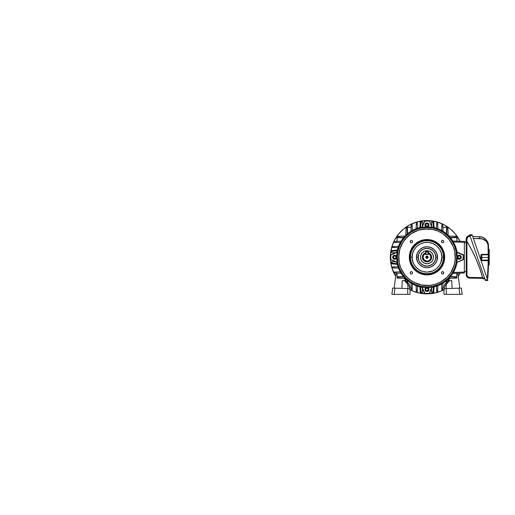 <?xml version="1.0" encoding="UTF-8"?>
<svg xmlns="http://www.w3.org/2000/svg" width="515" height="515" viewBox="0 0 515 515"><rect width="100%" height="100%" fill="white"/><g stroke="black" fill="none" stroke-linecap="round" stroke-linejoin="round"><path stroke-width="0.77" d="M427.971 256.586L428.158 257.217A1.159 1.159 0 0 1 426.999 258.376A1.159 1.159 0 0 1 425.834 257.217L428.158 257.217L428.068 257.661L427.965 256.573L426.774 256.077L425.924 256.773L426.034 257.861L426.163 256.406M426.034 257.861L426.774 258.356L427.817 258.041L426.188 258.047M426.13 252.871L424.534 253.535L423.311 254.758L422.648 256.354L422.648 258.079L423.311 259.682L424.534 260.905L426.999 261.652L424.733 261.028L422.731 258.427L423.259 254.835L425.602 253.007M428.39 252.801A4.629 4.629 0 0 1 426.999 261.845A4.629 4.629 0 0 1 425.602 252.801A4.641 4.641 0 0 0 426.999 261.858L425.223 261.498L423.723 260.493L422.718 258.987L422.364 257.217L422.718 255.446L423.723 253.947L426.092 252.678L424.418 253.361L423.137 254.635L422.358 257.217L423.137 259.798L424.418 261.079L426.999 261.858L428.77 261.498L426.999 261.858A4.641 4.641 0 0 0 428.39 252.788M428.39 253.032L428.39 253.528A3.946 3.946 0 0 1 430.946 257.217L431.409 257.217A4.41 4.41 0 0 0 428.39 253.032A4.41 4.41 0 0 1 431.409 257.217L430.946 257.217A3.946 3.946 0 0 1 426.999 261.163A3.946 3.946 0 0 1 423.053 257.217L422.59 257.217A4.41 4.41 0 0 0 426.999 261.626A4.41 4.41 0 0 0 431.409 257.217A4.41 4.41 0 0 1 426.999 261.626A4.41 4.41 0 0 1 425.602 253.032A4.41 4.41 0 0 0 422.59 257.217L423.053 257.217L423.755 254.97L425.602 253.528L425.602 254.429L428.39 254.429L428.39 253.528L429.426 254.107L430.765 256.039L430.643 258.73L429.188 260.5L426.999 261.163L424.206 260.004L423.053 257.217A3.946 3.946 0 0 1 425.602 253.528L425.602 254.429L428.39 254.429L428.39 251.88L425.834 251.88L425.834 254.198L428.158 254.198L428.158 251.88L428.158 254.198L425.602 254.198L425.834 251.648L428.158 251.648L425.834 251.648L428.158 251.648L428.39 253.032M427.901 252.678L429.568 253.367L430.849 254.648L431.628 257.217L430.849 259.792L428.77 261.498L430.855 259.798L431.641 257.217L431.287 255.44L430.283 253.934L427.901 252.665M428.39 253.007L430.733 254.835L431.261 258.427L429.259 261.028L426.999 261.652L428.692 261.311L430.134 260.352L431.345 258.079L431.345 256.354L430.682 254.758L429.459 253.535L427.862 252.871M426.999 257.217L425.834 257.217A1.159 1.159 0 0 1 426.999 256.058A1.159 1.159 0 0 1 428.158 257.217L426.999 257.217M426.188 256.386L427.804 256.386M426.999 263.719A6.495 6.495 0 0 1 420.498 257.217A6.495 6.495 0 0 1 426.999 250.721L424.508 251.211L422.403 252.62L420.993 254.732L420.498 257.217L420.993 259.702L422.403 261.813L424.508 263.223L426.999 263.719L429.484 263.223L431.596 261.813L432.999 259.702L433.495 257.217L432.999 254.732L431.596 252.62L429.484 251.211L426.999 250.721A6.495 6.495 0 0 1 433.495 257.217A6.495 6.495 0 0 1 426.999 263.719M409.316 257.217L409.779 257.217A17.22 17.22 0 0 1 426.999 239.996A17.22 17.22 0 0 1 444.22 257.217L444.683 257.217A17.684 17.684 0 0 0 426.999 239.533A17.684 17.684 0 0 0 409.316 257.217A17.684 17.684 0 0 1 426.999 239.533A17.684 17.684 0 0 1 444.683 257.217L444.342 260.667L443.338 263.983L441.703 267.04L439.501 269.725L436.823 271.92L433.765 273.555L430.45 274.559L426.999 274.901L423.549 274.559L420.227 273.555L417.169 271.92L414.491 269.725L412.296 267.04L410.661 263.983L409.65 260.667L409.316 257.217L409.65 253.766L410.661 250.451L412.296 247.393L414.491 244.715L417.169 242.514L420.227 240.878L423.549 239.874L426.999 239.533L430.45 239.874L433.765 240.878L436.823 242.514L439.501 244.715L441.703 247.393L443.338 250.451L444.342 253.766L444.683 257.217A17.684 17.684 0 0 1 426.999 274.901A17.684 17.684 0 0 1 409.316 257.217A17.684 17.684 0 0 0 426.999 274.901A17.684 17.684 0 0 0 444.683 257.217L444.22 257.217L443.885 253.856L442.906 250.625L441.316 247.651L439.173 245.043L436.565 242.9L433.585 241.31L430.36 240.325L426.999 239.996L421.997 240.737L417.433 242.9L413.687 246.292L411.086 250.625L409.863 255.53L410.107 260.577L411.807 265.334L414.82 269.397L418.882 272.403L423.639 274.109L428.686 274.353L433.585 273.13L437.924 270.53L441.316 266.783L443.479 262.219L444.22 257.217A17.22 17.22 0 0 1 426.999 274.437A17.22 17.22 0 0 1 409.779 257.217L409.316 257.217M410.487 257.217A16.506 16.506 0 0 0 426.999 273.729A16.506 16.506 0 0 0 443.505 257.217L443.698 257.217A16.699 16.699 0 0 1 426.999 273.916A16.699 16.699 0 0 1 410.301 257.217L412.109 257.217C411.511 261.575 415.978 271.901 426.999 272.107C438.014 271.901 442.482 261.575 441.883 257.217L443.505 257.217C444.168 262.045 439.218 273.504 426.999 273.729C414.781 273.504 409.824 262.045 410.487 257.217C409.824 252.389 414.781 240.936 426.999 240.711C439.218 240.936 444.168 252.389 443.505 257.217L441.883 257.217L440.75 262.914L439.372 265.489L436.443 268.727L432.697 270.974L426.999 272.107L422.673 271.463L418.727 269.596L415.489 266.661L413.242 262.914L412.18 258.678L412.399 254.313L413.867 250.2L416.474 246.691L419.983 244.091L424.096 242.617L428.454 242.404L432.697 243.466L436.443 245.713L439.372 248.945L441.246 252.897L441.883 257.217C442.482 252.865 438.014 242.533 426.999 242.333C415.978 242.533 411.511 252.865 412.109 257.217L410.301 257.217L410.622 253.959L411.569 250.824L414.092 246.627L416.403 244.31L419.126 242.488L423.742 240.84L426.999 240.518L431.847 241.239L436.276 243.331L439.907 246.627L442.424 250.824L443.615 255.582L443.376 260.474L441.722 265.09L438.806 269.023L434.866 271.946L430.257 273.594L425.358 273.832L420.607 272.647L416.403 270.124L413.114 266.493L411.022 262.064L410.301 257.217A16.699 16.699 0 0 1 426.999 240.518A16.699 16.699 0 0 1 443.698 257.217L443.505 257.217A16.506 16.506 0 0 0 426.999 240.711A16.506 16.506 0 0 0 410.487 257.217M435.857 257.217L437.48 257.217C437.905 260.281 434.757 267.555 426.999 267.697C419.236 267.555 416.094 260.281 416.513 257.217L418.135 257.217C417.781 259.811 420.44 265.959 426.999 266.075C433.553 265.959 436.211 259.811 435.857 257.217A8.858 8.858 0 0 0 426.999 248.359A8.858 8.858 0 0 0 418.135 257.217L418.18 257.217A8.819 8.819 0 0 1 426.999 248.397A8.819 8.819 0 0 1 435.819 257.217L435.143 260.59L433.231 263.455L430.373 265.367L426.999 266.036L423.62 265.367L420.761 263.455L418.85 260.59L418.18 257.217L418.85 253.844L420.761 250.979L423.62 249.067L426.999 248.397L430.373 249.067L433.231 250.979L435.143 253.844L435.819 257.217A8.819 8.819 0 0 1 426.999 266.036A8.819 8.819 0 0 1 418.18 257.217L418.135 257.217A8.858 8.858 0 0 0 426.999 266.075A8.858 8.858 0 0 0 435.857 257.217C436.211 254.622 433.553 248.481 426.999 248.359C420.44 248.481 417.781 254.622 418.135 257.217L416.513 257.217C416.094 254.153 419.236 246.878 426.999 246.737C434.757 246.878 437.905 254.153 437.48 257.217L435.857 257.217M431.119 252.196L430.611 251.816A6.495 6.495 0 0 1 432.4 253.612L432.729 254.153A6.495 6.495 0 0 1 432.729 260.281M432.021 261.337L432.4 260.828A6.495 6.495 0 0 1 430.604 262.624L430.064 262.946A6.495 6.495 0 0 1 423.935 262.946M422.873 262.238L423.388 262.618A6.495 6.495 0 0 1 421.592 260.822L421.264 260.281A6.495 6.495 0 0 1 421.27 254.153M396.762 257.217L397.316 257.217A29.683 29.683 0 0 1 426.999 227.533A29.683 29.683 0 0 1 456.676 257.217L457.236 257.217L456.676 257.217A29.683 29.683 0 0 1 426.999 286.9A29.683 29.683 0 0 1 397.316 257.217L396.762 257.217L395.861 255.537L394.735 255.195A2.021 2.021 0 0 0 392.713 257.217A2.021 2.021 0 0 0 394.735 259.238A2.021 2.021 0 0 1 392.713 257.217A2.021 2.021 0 0 1 394.735 255.195L394.735 255.195A2.021 2.021 0 0 1 396.762 257.217A2.021 2.021 0 0 1 394.735 259.238L394.735 259.077A1.854 1.854 0 0 1 392.881 257.217A1.854 1.854 0 0 1 394.735 255.363L396.048 255.904L396.595 257.217L396.048 258.53L394.735 259.077L393.421 258.53L392.881 257.217L393.421 255.904L394.735 255.363A1.854 1.854 0 0 1 396.595 257.217A1.854 1.854 0 0 1 394.735 259.077L394.735 259.238A2.021 2.021 0 0 0 396.762 257.217A2.021 2.021 0 0 0 394.735 255.195L393.615 255.537L392.868 256.444L392.752 257.609L393.306 258.646L394.342 259.2L395.514 259.09L396.421 258.343L396.762 257.217M426.858 226.973A30.243 30.243 0 0 0 422.094 227.379L421.92 227.16A30.482 30.482 0 0 0 396.936 252.138L397.155 252.311A30.243 30.243 0 0 0 396.756 257.082M457.236 257.082A30.243 30.243 0 0 0 456.837 252.311L457.056 252.138A30.482 30.482 0 0 0 432.079 227.16L431.905 227.379A30.243 30.243 0 0 0 427.135 226.973M398.661 257.217L398.668 257.217A28.325 28.325 0 0 1 426.999 228.892A28.325 28.325 0 0 1 455.324 257.217A28.338 28.338 0 0 0 426.999 228.879A28.338 28.338 0 0 0 398.661 257.217A28.338 28.338 0 0 0 426.999 285.555A28.338 28.338 0 0 0 455.337 257.217L455.337 257.217A28.325 28.325 0 0 1 426.999 285.542A28.325 28.325 0 0 1 398.668 257.217L399.202 262.747L400.818 268.064L403.432 272.963L406.959 277.257L411.253 280.778L416.152 283.398L421.47 285.014L426.999 285.555L432.529 285.014L437.84 283.398L442.739 280.778L447.033 277.257L450.561 272.963L453.181 268.064L454.79 262.747L455.337 257.217L454.79 251.687L453.181 246.37L450.561 241.471L447.033 237.177L442.739 233.655L437.84 231.035L432.529 229.426L426.999 228.879L418.772 230.096L413.642 232.226L409.019 235.31L403.432 241.471L399.878 248.99L398.797 254.442L399.215 262.747L400.825 268.058L405.099 275.19L409.026 279.117L413.642 282.201L421.47 285.001L429.774 285.407L435.22 284.325L440.351 282.201L447.026 277.25L450.548 272.956L454.101 265.437L455.189 259.991L454.777 251.693L453.168 246.376L448.893 239.25L442.733 233.662L437.84 231.048L432.523 229.433L424.218 229.027L418.772 230.108L411.26 233.662L405.099 239.25L402.015 243.865L399.891 248.996L398.668 257.217M412.56 241.593A1.185 1.185 0 0 1 411.376 242.777A1.185 1.185 0 0 1 410.191 241.593A1.185 1.185 0 0 1 411.376 240.408A1.185 1.185 0 0 1 412.56 241.593L412.212 242.43L411.376 242.777L410.539 242.43L410.191 241.593L410.539 240.756L411.376 240.408L412.212 240.756L412.56 241.593M443.808 241.593A1.185 1.185 0 0 1 442.623 242.777A1.185 1.185 0 0 1 441.439 241.593A1.185 1.185 0 0 1 442.623 240.408A1.185 1.185 0 0 1 443.808 241.593L443.46 242.43L442.623 242.777L441.78 242.43L441.439 241.593L441.78 240.756L442.623 240.408L443.46 240.756L443.808 241.593M443.808 272.841A1.185 1.185 0 0 1 442.623 274.025A1.185 1.185 0 0 1 441.439 272.841A1.185 1.185 0 0 1 442.623 271.656A1.185 1.185 0 0 1 443.808 272.841L443.46 273.677L442.623 274.025L441.78 273.677L441.439 272.841L441.78 272.004L442.623 271.656L443.46 272.004L443.808 272.841M412.56 272.841A1.185 1.185 0 0 1 411.376 274.025A1.185 1.185 0 0 1 410.191 272.841A1.185 1.185 0 0 1 411.376 271.656A1.185 1.185 0 0 1 412.56 272.841L412.212 273.677L411.376 274.025L410.539 273.677L410.191 272.841L410.539 272.004L411.376 271.656L412.212 272.004L412.56 272.841M396.756 257.358A30.243 30.243 0 0 0 397.155 262.122L396.936 252.138A30.482 30.482 0 0 1 421.92 227.16L431.905 227.379L429.555 221.064L432.079 227.16A30.482 30.482 0 0 1 457.056 252.138L456.837 262.122A30.243 30.243 0 0 0 457.236 257.358M427.135 287.46A30.243 30.243 0 0 0 431.905 287.061L421.92 287.273A30.482 30.482 0 0 1 396.936 262.296A30.482 30.482 0 0 0 421.92 287.273L422.094 287.061A30.243 30.243 0 0 0 426.858 287.46M457.056 262.296A30.482 30.482 0 0 1 432.079 287.273A30.482 30.482 0 0 0 457.056 262.296L463.152 259.47L463.191 255.092L456.837 252.311L463.146 254.661L457.056 252.138L463.146 254.661L463.191 255.092L463.056 259.547L457.056 262.296L463.358 259.605L463.146 254.661A0.464 0.464 0 0 1 463.436 255.092L463.436 259.341A0.464 0.464 0 0 1 463.146 259.772L457.056 262.296M431.905 287.061L429.33 293.273L431.905 287.061M397.155 262.122L390.937 259.547L397.155 262.122M397.316 257.217L397.889 251.429L399.576 245.861L402.318 240.724L406.007 236.231L410.507 232.535L415.637 229.793L421.206 228.106L426.999 227.533L432.787 228.106L438.355 229.793L443.486 232.535L447.986 236.231L451.674 240.724L454.417 245.861L456.11 251.429L456.676 257.217L456.11 263.011L454.417 268.579L451.674 273.71L447.986 278.203L443.486 281.898L438.355 284.641L432.787 286.327L426.999 286.9L421.206 286.327L415.637 284.641L410.507 281.898L406.007 278.203L402.318 273.71L399.576 268.579L397.889 263.011L397.316 257.217M424.444 221.064L421.92 227.16L424.444 221.064L424.869 221.025L422.094 227.379L424.669 221.16L429.124 221.025L424.869 220.78A0.464 0.464 0 0 0 424.444 221.064M429.555 221.064L424.869 220.78L429.124 220.78A0.464 0.464 0 0 1 429.555 221.064M422.094 287.061L424.869 293.415L429.555 293.37L432.079 287.273L429.555 293.37L424.869 293.415L422.094 287.061M421.92 287.273L424.611 293.576L429.555 293.37A0.464 0.464 0 0 1 429.124 293.653L424.869 293.653A0.464 0.464 0 0 1 424.444 293.37L421.92 287.273M397.155 252.311L390.801 255.092L390.846 259.772L396.936 262.296L390.846 259.772L390.801 255.092L397.155 252.311M396.936 252.138L390.64 254.835L390.846 259.772A0.464 0.464 0 0 1 390.557 259.341L390.557 255.092A0.464 0.464 0 0 1 390.846 254.661L396.936 252.138M421.972 253.097L421.592 253.605A6.495 6.495 0 0 1 423.388 251.809L423.935 251.487A6.495 6.495 0 0 1 430.064 251.487M416.513 257.217L417.311 261.227L419.583 264.633L422.989 266.905L426.999 267.697L431.01 266.905L434.409 264.633L436.681 261.227L437.48 257.217L436.681 253.206L434.409 249.807L431.01 247.535L426.999 246.737L422.989 247.535L419.583 249.807L417.311 253.206L416.513 257.217M424.972 224.958A2.021 2.021 0 0 1 426.999 222.931A2.021 2.021 0 0 1 429.021 224.958A2.021 2.021 0 0 0 426.999 222.931A2.021 2.021 0 0 0 424.972 224.958L425.139 224.958A1.854 1.854 0 0 1 426.999 223.098A1.854 1.854 0 0 1 428.853 224.958L428.313 226.272L426.999 226.812L425.686 226.272L425.139 224.958L425.686 223.645L426.999 223.098L428.313 223.645L428.853 224.958A1.854 1.854 0 0 1 426.999 226.812A1.854 1.854 0 0 1 425.139 224.958L424.972 224.958A2.021 2.021 0 0 0 426.999 226.98A2.021 2.021 0 0 0 429.021 224.958A2.021 2.021 0 0 1 426.999 226.98A2.021 2.021 0 0 1 424.972 224.958L425.564 226.388L426.999 226.98L428.429 226.388L429.021 224.958L428.429 223.529L426.999 222.931L425.564 223.529L424.972 224.958M427.669 223.8L426.33 223.8L425.66 224.958L426.33 226.117L427.669 226.117L428.338 224.958L427.669 223.8L428.338 224.958L427.669 226.117L426.33 226.117L425.66 224.958L426.33 223.8L427.669 223.8M390.325 257.217A36.668 36.668 0 0 1 460.024 241.284L455.344 233.952L450.258 228.872L444.284 224.875L437.641 222.126L430.592 220.723L423.401 220.723L416.352 222.126L409.715 224.875L403.734 228.872L398.649 233.952L394.657 239.932L391.909 246.576L390.505 253.625L390.505 260.809L391.909 267.864L395.668 276.278A36.668 36.668 0 0 1 390.325 257.217M409.715 289.559L412.966 291.097L419.841 293.183L426.999 293.885L434.151 293.183L441.033 291.097L444.284 289.559M458.324 276.278L460.024 273.15A36.668 36.668 0 0 1 458.324 276.278M443.943 289.733A36.668 36.668 0 0 1 410.049 289.733M451.777 236.147L451.359 236.134M397.071 236.327L397.503 236.314L397.071 236.327L397.071 241.335L397.071 236.327L405.06 236.05L398.604 236.276L398.604 237.312L397.232 237.261L403.754 237.492L398.604 237.312L398.604 236.276L397.998 236.295L398.604 236.276M455.389 278.158L448.938 278.383L455.389 278.158L455.389 277.122L456.76 277.173L450.239 276.941L455.389 277.122L455.389 278.158L456 278.139M448.108 280.862L448.166 279.156L448.385 280.759L445.121 283.887L447.587 281.248L450.02 280.669L447.587 281.248L448.951 281.196L446.151 284.628L446.106 288.606L446.016 285.606L444.458 285.658L444.638 284.679L445.121 283.887L446.595 283.836L448.951 281.196L450.02 280.669L448.674 280.714M405.891 280.862L405.833 279.156L405.891 280.862L409.354 284.679L409.58 288.664L409.534 285.658L407.977 285.606L407.397 283.836L404.809 280.978L403.979 280.669L405.897 280.862M398.604 278.158L405.06 278.383L398.604 278.158L398.604 277.122L397.117 276.825L403.47 276.607L397.117 276.825L397.117 273.098L397.142 277.076L398.604 277.122L398.604 278.158M456 236.295L456.927 236.327L456.927 241.174L456.927 236.327L448.938 236.05L456 236.295L455.389 236.276L455.389 237.312L456.882 237.608L450.522 237.827L456.882 237.608L456.882 241.174L456.85 237.357L456.213 237.28M447.883 227.289L447.902 227.72L447.883 227.289L442.881 227.289L447.883 227.289L448.166 235.278L447.915 228.216L447.941 228.821L446.904 228.821L446.949 227.456L446.904 228.821L447.941 228.821M406.077 228.216L406.11 227.289L411.118 227.289L406.11 227.289L405.833 235.278L406.077 228.216L406.058 228.821L407.095 228.821L407.391 227.334L407.61 233.694L407.391 227.334L411.118 227.334L407.14 227.366L407.095 228.821L406.058 228.821M403.754 276.941L398.604 277.122L403.754 276.941M397.071 273.098L397.071 274.295L395.919 274.257L394.213 288.13L395.919 274.257L397.071 274.295L397.071 273.098M456.206 237.28L450.239 237.492L455.389 237.312L455.389 236.276M446.724 233.977L446.904 228.821L446.724 233.977M407.268 233.977L407.095 228.821L407.268 233.977M422.358 221.547L421.167 221.547A1.854 0.927 90 0 0 420.253 223.079L420.704 221.791L421.862 221.547L420.993 222.763L420.568 227.418L420.948 223.079L420.253 223.079L419.86 227.578L420.253 223.079L420.948 223.079A1.854 0.927 -90 0 1 421.862 221.547L422.345 221.244L420.221 221.244L422.345 221.244L422.358 226.104L422.358 221.547M433.778 293.19L431.647 293.19L431.641 288.329L431.641 292.887L431.493 288.683L431.641 292.887L432.825 292.887A1.854 0.927 -90 0 0 433.739 291.355L433.147 292.778L432.13 292.887L433.006 291.67L433.43 287.016L433.044 291.355L433.739 291.355L434.139 286.855L433.739 291.355L433.044 291.355A1.854 0.927 90 0 1 432.13 292.887L431.647 293.19L433.778 293.19L433.907 289.482M422.358 292.887L421.006 292.861L420.459 292.224L419.86 286.855L420.253 291.355A1.854 0.927 90 0 0 421.167 292.887L422.345 293.19L422.358 288.329L422.358 292.887M431.641 221.547L432.986 221.572L433.54 222.21L434.139 227.578L433.739 223.079A1.854 0.927 -90 0 0 432.825 221.547L431.641 221.547L431.641 226.104L431.641 221.547M391.323 251.391L391.323 252.086A1.854 0.927 0 0 1 392.861 251.172L397.2 250.786L392.546 251.211L391.439 251.764L391.323 252.575L395.526 252.723L391.323 252.575L391.439 251.069L392.546 250.515L397.361 250.078L392.861 250.477A1.854 0.927 180 0 0 391.323 251.391L391.76 250.792M391.323 263.049L391.323 262.347L392.861 263.262A1.854 0.927 180 0 1 391.323 262.347L391.323 261.858L395.881 261.858L391.323 261.858L395.526 261.71L391.323 261.858L391.323 263.049A1.854 0.927 0 0 0 392.861 263.963L391.574 263.513L391.323 262.785M411.118 287.145L409.56 287.145L411.118 287.145M456.927 273.259L456.927 274.295L456.927 273.259M456.863 277.038L456.882 273.259L456.805 277.16M394.233 241.438L401.063 241.194L395.771 241.381L395.771 242.417L394.233 242.365L394.233 241.438L394.67 241.419L394.233 241.438L394.233 242.365L400.258 242.571L395.16 242.398M394.233 272.068L394.67 272.055L394.233 272.068L394.233 273.002L401.063 273.24L395.16 273.034L395.771 273.053L395.771 272.017L394.233 272.068L394.233 273.002L395.16 273.034M411.215 289.984L410.976 283.153L411.163 288.445L412.2 288.445L412.142 289.984L411.215 289.984L411.202 289.546L411.215 289.984L412.142 289.984L412.354 283.952L412.174 289.05M407.268 280.463L407.217 282.111L407.268 280.463M446.724 280.463L446.782 282.111L446.724 280.463M441.851 289.984L441.838 289.546L441.851 289.984L442.778 289.984L443.016 283.153L442.81 289.05L442.836 288.445L441.799 288.445L441.851 289.984L442.778 289.984L442.81 289.05M464.363 273.002L452.833 273.401L464.363 273.002M452.833 241.033L464.363 241.438L464.363 242.365L453.4 241.979L464.363 242.365L464.363 272.075L464.363 241.438L452.833 241.033M446.814 227.353L442.881 227.334L446.93 227.398M442.778 224.456L443.016 231.28L442.836 225.988L441.799 225.988L441.851 224.456L442.778 224.456L442.797 224.888L442.778 224.456L441.851 224.456L441.838 224.888L441.851 224.456M412.142 224.456L412.161 224.888L412.142 224.456L411.215 224.456L410.976 231.28L411.182 225.383L411.163 225.988L412.2 225.988L412.142 224.456L411.215 224.456L411.182 225.383M395.771 272.017L400.258 271.862L395.771 272.017L395.771 273.053M393.904 266.912L398.05 266.764L392.372 266.963L392.372 267.89L398.526 268.109L393.299 267.929L393.904 267.948L393.904 266.912L393.904 267.948M392.372 246.543L392.803 246.524L392.372 246.543L392.372 247.47L392.372 246.543L398.526 246.325L393.904 246.485L393.904 247.522L392.372 247.47L398.05 247.67L393.299 247.503M412.2 225.988L412.354 230.482L412.2 225.988L411.163 225.988M417.305 224.122L417.446 228.267L417.253 222.589L416.32 222.589L416.107 228.744L416.287 223.516L416.268 224.122L417.305 224.122L416.268 224.122M441.638 230.482L441.799 225.988L441.638 230.482M437.673 222.589L437.686 223.027L437.673 222.589L436.746 222.589L437.673 222.589L437.885 228.744L437.724 224.122L436.694 224.122L436.746 222.589L436.546 228.267L436.714 223.516M442.881 287.145L444.439 287.145L442.881 287.145M441.799 288.445L441.638 283.952L441.799 288.445L442.836 288.445M436.746 291.844L436.733 291.413L436.746 291.844L437.673 291.844L437.885 285.69L437.705 290.917L437.724 290.312L436.694 290.312L436.746 291.844L437.673 291.844L437.705 290.917M436.694 290.312L436.546 286.166L436.694 290.312L437.724 290.312M417.253 291.844L416.32 291.844L416.107 285.69L416.268 290.312L417.305 290.312L417.253 291.844L417.266 291.413L417.253 291.844L416.32 291.844L416.307 291.413L416.32 291.844M417.446 286.166L417.305 290.312L417.446 286.166M433.43 227.418L433.006 222.763L432.13 221.547A1.854 0.927 90 0 1 433.044 223.079L433.739 223.079L433.044 223.079L433.43 227.418M420.568 287.016L420.993 291.67L421.862 292.887A1.854 0.927 -90 0 1 420.948 291.355L420.253 291.355L420.948 291.355L420.568 287.016M397.361 264.356L392.861 263.963L397.361 264.356M392.861 263.262L397.2 263.648L392.861 263.262L392.861 263.963L392.861 263.262M453.4 272.454L464.363 272.075L464.363 272.725L464.363 272.075L453.4 272.454M446.383 233.694L446.608 227.334L446.383 233.694M448.063 232.439L448.05 231.962L448.063 232.439M405.929 232.439L405.917 232.857M450.522 276.607L456.882 276.825L450.522 276.607M442.881 287.1L444.439 287.1L442.881 287.1M446.447 282.465L446.383 280.739L446.447 282.465M407.61 280.739L407.552 282.465L407.61 280.739M409.56 287.1L411.118 287.1L409.56 287.1M397.181 237.286L397.117 237.608L403.47 237.827L397.117 237.608L397.117 241.335L397.136 237.396M402.215 236.147L401.745 236.166L402.215 236.147M392.256 263.854L391.439 263.365M421.283 293.19L422.345 293.19L421.283 293.19M432.716 221.244L431.647 221.244L432.716 221.244M392.861 251.172L392.861 250.477L392.861 251.172M395.16 241.4L394.67 241.419M393.299 246.511L392.803 246.524M392.372 266.963L392.803 266.95L392.372 266.963L392.372 267.89L393.299 267.929M417.253 222.589L417.266 223.027L417.253 222.589L416.32 222.589L416.287 223.516M437.705 223.516L437.686 223.027M441.799 225.988L441.819 225.383L441.799 225.988L442.836 225.988L442.81 225.383L442.836 225.988M417.305 290.312L417.285 290.917L417.305 290.312L416.268 290.312L416.287 290.917L416.268 290.312M411.182 289.05L411.202 289.546M395.16 272.036L394.67 272.055M393.299 266.931L392.803 266.95M393.904 247.522L393.904 246.485M395.771 242.417L395.771 241.381M397.998 236.295L397.503 236.314M412.174 225.383L412.161 224.888M417.285 223.516L417.266 223.027M436.694 224.122L437.724 224.122M442.81 225.383L442.797 224.888M441.838 224.888L441.819 225.383M447.915 228.216L447.902 227.72M441.819 289.05L441.838 289.546M436.714 290.917L436.733 291.413M416.287 290.917L416.307 291.413M417.266 291.413L417.285 290.917M412.2 288.445L411.163 288.445M405.015 280.707L405.041 279.31L404.108 278.351L397.071 278.106L397.071 274.295L397.071 278.106L404.108 278.351L405.041 279.31L405.015 280.707L402.26 280.611L403.979 280.669L402.26 280.611L401.887 288.4L402.26 280.611M408.62 294.348L410.049 294.348L410.049 288.683L392.681 288.078L391.87 294.348L407.732 294.348L407.732 288.6L394.96 288.155L394.2 294.348L410.049 294.348L410.049 288.683L407.732 288.6L407.732 294.348L408.62 294.348L407.732 294.348M400.96 294.348L402.286 294.348M395.842 294.348L396.305 294.348M407.886 288.606L407.977 285.606L407.886 288.606M403.979 280.669L406.406 281.248L408.878 283.887L407.397 283.836L405.041 281.196L406.406 281.248L404.269 280.714M407.977 285.606L409.534 285.658L408.878 283.887L407.397 283.836L407.977 285.606M392.044 294.348L392.552 294.348L392.044 294.348M393.306 294.348L394.2 294.348L394.96 288.155L394.213 288.13M392.816 288.085L393.318 288.097L392.636 288.078L391.87 294.348M394.072 288.123L393.318 288.097M482.806 278.338L469.41 278.106A3.251 3.251 0 0 1 466.223 274.856L466.918 274.856L466.963 275.345L466.918 241.4L471.785 250.026L476.04 258.968L471.785 250.026M482.916 278.744L484.789 278.802L484.544 278.106L482.742 278.106L479.774 268.527L476.137 259.187L471.843 250.129L466.918 241.4L466.918 238.883L466.223 238.883L466.223 274.856A3.251 3.251 0 0 0 469.41 278.106L469.423 277.405L467.646 276.645L466.963 275.345M482.606 277.617L481.403 273.471M479.716 268.36L476.04 258.968L479.716 268.36M481.306 273.162L482.613 277.637L469.423 277.405A2.556 2.556 0 0 1 466.918 274.856L466.918 241.4L471.843 250.129M466.403 240.569L466.918 241.4L466.223 240.273L466.223 238.883L466.918 238.883L468.051 236.758L470.163 236.327L469.468 236.327L469.468 235.632A3.251 3.251 0 0 0 466.223 238.883A3.251 3.251 0 0 1 469.468 235.632L469.468 236.327A2.556 2.556 0 0 0 466.918 238.883L466.918 241.4A141.078 141.078 0 0 1 482.742 278.106L482.813 278.37M464.363 242.829L464.363 271.605L464.363 242.829L466.223 242.829L464.363 242.829M466.223 241.438L464.363 241.438L466.223 241.438M466.223 271.605L464.363 271.605L466.223 271.605M476.137 259.187L479.774 268.527M467.665 237.08L467.35 237.467L467.665 237.08M469.925 235.632L469.468 235.632L469.925 235.632M482.735 278.081A141.078 141.078 0 0 0 466.918 241.4L466.918 241.4M466.313 240.428L466.223 274.856L466.918 274.856M482.684 277.875L469.423 277.405L469.41 278.106L482.729 278.338M482.928 278.802L484.789 278.802L484.641 278.37M482.793 278.28L482.922 278.763M484.596 278.242L482.742 278.106M488.729 262.676L488.78 258.363A231.518 231.518 0 0 0 488.786 258.131A231.518 231.518 0 0 0 488.786 257.5A231.518 231.518 0 0 1 488.78 258.363L489.25 258.363L488.78 258.363A231.518 231.518 0 0 0 488.786 258.131L488.767 260.493M488.741 261.845L488.735 262.431M481.055 260.204L481.171 254.661L480.901 255.311L481.358 255.311L481.815 254.378L488.304 254.268L481.634 254.404L481.815 254.848L488.304 254.732L481.815 254.848L481.815 257.5L481.815 254.848L488.304 254.732L488.761 254.268L488.304 254.732A0.464 0.464 0 0 0 488.761 254.268L488.786 258.131A231.518 231.518 0 0 0 488.786 257.5L488.471 245.436L488.761 254.262L488.304 254.268L488.014 245.462L487.718 243.846L486.063 241.091L482.149 238.857L473.375 238.394L479.362 238.497L479.362 236.643L482.748 237.344L485.651 239.25L487.647 242.076L488.471 245.436L486.784 240.569L484.293 238.162L482.748 237.344L479.362 236.643L472.731 236.527L479.362 236.643L479.362 238.497C482.967 238.329 487.666 240.705 488.014 245.462L488.471 245.436C488.497 240.917 483.907 236.469 479.362 236.643M488.014 245.443L488.304 260.268A0.464 0.464 0 0 1 488.761 260.738L487.892 277.797L488.786 257.5A231.518 231.518 0 0 0 488.786 256.869A231.518 231.518 0 0 1 488.786 257.5A231.518 231.518 0 0 0 488.78 256.637L489.25 256.637L489.25 249.434L489.25 256.637L488.78 256.637A231.518 231.518 0 0 1 488.786 257.5A231.518 231.518 0 0 0 488.78 256.637L488.78 255.646M481.815 257.5L488.329 257.5L481.815 257.5L481.815 260.152L481.815 257.5M488.761 260.674L488.31 260.056L481.815 260.152L488.304 260.268L488.304 260.732L481.634 260.596L481.358 255.311L481.358 259.689L480.901 259.689L481.358 259.689M489.25 265.006L489.25 258.363L489.25 265.006L488.664 265.006L488.716 263.114M469.622 234.756L485.362 280.475L487.866 280.475L487.718 280.044L472.126 234.769L469.622 234.756L472.191 234.962M481.815 254.378C481.261 254.449 480.959 254.758 480.901 255.311L480.901 259.689C480.959 260.242 481.261 260.551 481.815 260.622L488.304 260.732L487.441 277.752L486.926 277.765L487.441 277.752L487.441 278.222L487.087 278.229L487.441 278.222L488.317 259.373M481.634 254.404L481.306 254.545L481.634 254.404M481.171 260.339L481.634 260.596L481.171 260.339M488.716 251.899L488.471 245.436L488.014 245.462M488.684 250.625L488.651 249.736M488.671 250.264L488.645 249.434L489.25 249.434M488.78 255.916L488.471 245.436M488.329 257.712L488.31 254.944M488.317 259.457L488.323 258.562M472.731 236.527L473.188 237.866L472.731 236.527M473.253 238.039L473.375 238.394L473.253 238.039M488.761 254.268L488.304 254.732L488.304 254.268L488.304 254.732L488.761 254.268A0.464 0.464 0 0 1 488.304 254.732L488.304 254.268L488.761 254.268A0.464 0.464 0 0 0 488.761 254.262A231.518 231.518 0 0 0 488.754 253.844A231.518 231.518 0 0 0 488.754 253.818A231.518 231.518 0 0 1 488.754 253.844A231.518 231.518 0 0 0 488.754 253.818L488.754 253.805M473.131 237.692L472.925 237.093M481.358 255.311L480.901 255.311M488.304 254.268L488.304 260.268M481.815 260.152L481.815 260.622M488.729 260.738L488.304 260.732L488.729 260.738M487.441 277.752L487.892 277.797A0.464 0.464 0 0 1 487.441 278.222A0.464 0.464 0 0 0 487.892 277.797L487.615 277.772M487.042 278.094L486.926 277.765M488.78 256.47L488.786 257.481M469.693 234.962L469.86 235.452L472.358 235.452L487.621 279.78L485.124 279.78L469.86 235.452L472.358 235.452M488.703 263.667L488.677 264.523M488.786 258.131A231.518 231.518 0 0 0 488.786 257.5M489.25 258.363L489.25 256.637L489.25 258.363M488.78 256.264A231.518 231.518 0 0 0 488.774 255.556A231.518 231.518 0 0 1 488.78 256.264M489.25 251.223L488.703 251.326M488.761 254.262A231.518 231.518 0 0 0 488.754 253.844M485.317 280.334L487.866 280.475L487.718 280.044L485.124 279.78M448.983 280.707L448.958 279.31L449.885 278.351L456.927 278.106L456.927 274.295L458.073 274.257L459.779 288.13L458.073 274.257L456.927 274.295L456.927 278.106L449.885 278.351L448.958 279.31L448.983 280.707L451.732 280.611L452.106 288.4L451.732 280.611L450.02 280.669L451.732 280.611M446.26 288.6L443.943 288.683L443.943 294.348L459.798 294.348L459.039 288.155L446.26 288.6L446.26 294.348L462.129 294.348L461.356 288.078L443.943 288.683L443.943 294.348L446.26 294.348L446.26 288.6M453.033 294.348L453.85 294.348L453.033 294.348M451.874 294.348L452.337 294.348M458.15 294.348L457.687 294.348L458.15 294.348M444.413 288.664L444.458 285.658L444.413 288.664M444.458 285.658L446.016 285.606L446.595 283.836L445.121 283.887L444.458 285.658M462.129 294.348L461.356 288.078L459.039 288.155L459.798 294.348L462.129 294.348L459.798 294.348M459.779 288.13L461.183 288.085M446.26 294.348L445.378 294.348M393.576 256.547L393.576 257.886L394.735 258.556L395.9 257.886L395.9 256.547L394.735 255.878L393.576 256.547L394.735 255.878L395.9 256.547L395.9 257.886L394.735 258.556L393.576 257.886L393.576 256.547M429.021 289.475A2.021 2.021 0 0 1 426.999 291.503A2.021 2.021 0 0 1 424.972 289.475A2.021 2.021 0 0 0 426.999 291.503A2.021 2.021 0 0 0 429.021 289.475L428.853 289.475A1.854 1.854 0 0 1 426.999 291.336A1.854 1.854 0 0 1 425.139 289.475L425.686 288.162L426.999 287.621L428.313 288.162L428.853 289.475L428.313 290.788L426.999 291.336L425.686 290.788L425.139 289.475A1.854 1.854 0 0 1 426.999 287.621A1.854 1.854 0 0 1 428.853 289.475L429.021 289.475A2.021 2.021 0 0 0 426.999 287.454A2.021 2.021 0 0 0 424.972 289.475A2.021 2.021 0 0 1 426.999 287.454A2.021 2.021 0 0 1 429.021 289.475L428.429 288.046L426.999 287.454L425.564 288.046L424.972 289.475L425.564 290.911L426.999 291.503L428.429 290.911L429.021 289.475M426.33 290.64L427.669 290.64L428.338 289.475L427.669 288.316L426.33 288.316L425.66 289.475L426.33 290.64L425.66 289.475L426.33 288.316L427.669 288.316L428.338 289.475L427.669 290.64L426.33 290.64M459.258 255.195A2.021 2.021 0 0 1 461.279 257.217A2.021 2.021 0 0 1 459.258 259.238A2.021 2.021 0 0 0 461.279 257.217A2.021 2.021 0 0 0 459.258 255.195L459.258 255.363A1.854 1.854 0 0 1 461.112 257.217A1.854 1.854 0 0 1 459.258 259.077L457.944 258.53L457.404 257.217L457.944 255.904L459.258 255.363L460.571 255.904L461.112 257.217L460.571 258.53L459.258 259.077A1.854 1.854 0 0 1 457.404 257.217A1.854 1.854 0 0 1 459.258 255.363L459.258 255.195A2.021 2.021 0 0 0 457.236 257.217A2.021 2.021 0 0 0 459.258 259.238A2.021 2.021 0 0 1 457.236 257.217A2.021 2.021 0 0 1 459.258 255.195L457.829 255.788L457.236 257.217L457.829 258.646L459.258 259.238L460.687 258.646L461.279 257.217L460.687 255.788L459.258 255.195M460.416 257.886L460.416 256.547L459.258 255.878L458.099 256.547L458.099 257.886L459.258 258.556L460.416 257.886L459.258 258.556L458.099 257.886L458.099 256.547L459.258 255.878L460.416 256.547L460.416 257.886M420.221 293.19L420.092 289.482M420.221 221.244L420.092 224.952M433.778 221.244L433.907 224.952"/></g></svg>
